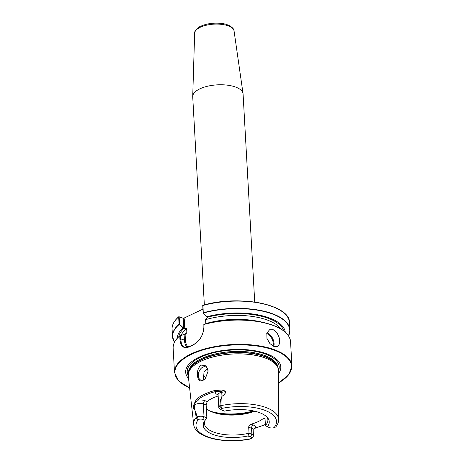 <?xml version="1.0" encoding="UTF-8"?>
<svg xmlns="http://www.w3.org/2000/svg" width="464" height="464" viewBox="0 0 464 464"><rect width="100%" height="100%" fill="white"/><g stroke="black" fill="none" stroke-linecap="round" stroke-linejoin="round"><path stroke-width="0.7" d="M273.221 329.695L269.532 329.794L266.829 333.135L266.957 338.442L269.891 343.569L274.166 346.631L277.542 346.678L279.635 343.627L279.467 338.349L277.124 332.943L273.221 329.695M191.006 345.848A58.574 24.569 -3.2 0 1 192.357 345.222C199.352 341.666 203.191 335.716 203.864 327.381L203.882 324.336L203.969 327.201C203.296 335.71 199.381 341.794 192.218 345.442A58.795 24.662 176.8 0 0 190.861 346.069A58.795 24.662 176.8 0 0 189.55 346.707C183.698 349.247 180.473 346.556 179.881 338.633L179.841 335.75L183.703 334.614L180.142 335.872L181.528 344.265L184.428 347.205L189.695 346.486A58.574 24.569 -3.2 0 1 191.006 345.848M254.782 411.214A31.807 13.34 -3.2 0 1 254.318 411.388A31.807 13.34 -3.2 0 1 216.937 413.476A31.807 13.34 -3.2 0 1 212.779 412.223A31.807 13.34 -3.2 0 1 206.358 408.743M201.533 365.075C195.066 368.48 196.51 384.018 202.971 380.405L205.349 378.537L208.127 371.072L206.074 365.893L201.533 365.075M205.506 378.357A7.006 4.559 110.1 0 1 203.574 379.813A7.006 4.559 110.1 0 1 200.808 380.045A7.006 4.559 110.1 0 1 198.43 373.862A7.006 4.559 110.1 0 1 202.867 367.117A7.006 4.559 110.1 0 1 205.633 366.885A7.006 4.559 110.1 0 1 208.127 371.252M207.443 368.538L204.009 372.012L203.458 379.865M206.022 377.684A31.807 13.34 -3.2 0 1 203.081 375.138M188.564 378.491A47.641 19.981 -3.2 0 1 199.265 357.089A47.641 19.981 -3.2 0 1 257.711 351.254A47.641 19.981 -3.2 0 1 278.615 373.456M204.351 304.889L192.722 96.819A25.224 10.579 -3.2 0 1 192.717 96.437A25.224 10.579 -3.2 0 1 199.92 88.821A25.224 10.579 -3.2 0 1 226.728 85.086A25.224 10.579 -3.2 0 1 243.049 93.624A25.224 10.579 -3.2 0 1 243.084 94.006L254.719 302.076M252.451 437.198L251.25 438.758L250.856 438.666A3.231 1.357 176.8 0 0 251.117 438.468A3.231 1.357 176.8 0 0 250.479 436.926L247.938 435.998L249.029 433.225A31.807 13.34 -3.2 0 1 213.892 432.17A31.807 13.34 -3.2 0 1 204.38 423.383A31.807 13.34 -3.2 0 1 204.868 420.697M247.938 435.998A33.048 13.862 -3.2 0 1 213.133 434.524A33.048 13.862 -3.2 0 1 204.241 421.643A33.048 13.862 -3.2 0 1 205.163 420.314L202.623 419.386A3.231 1.357 176.8 0 0 198.453 419.456C197.426 419.468 196.672 418.772 196.191 417.362L195.274 411.626A42.891 17.992 -3.2 0 1 195.332 411.556L194.636 409.271C193.975 409.538 193.465 408.825 193.105 407.148L194.074 404.034L196.446 399.266A43.442 18.224 -3.2 0 1 204.276 394.296A43.442 18.224 -3.2 0 1 215.099 390.415L221.589 390.972C223.393 390.427 224.837 390.63 225.91 391.581C225.255 393.733 223.944 395.305 221.972 396.302L220.997 399.376A42.891 17.992 -3.2 0 1 221.16 399.342L220.87 405.646L221.641 408.448A3.231 1.357 176.8 0 0 221.45 409.892A3.231 1.357 176.8 0 0 222.018 410.182L224.559 411.11A33.048 13.862 -3.2 0 1 267.844 418.087A33.048 13.862 -3.2 0 1 267.334 426.793L269.874 427.721A3.231 1.357 176.8 0 0 274.044 427.657L275.691 427.013C277.617 424.74 278.597 422.286 278.644 419.659L278.609 370.904L278.11 368.074A45.24 18.978 -3.2 0 1 278.487 369.501M221.45 409.892L219.466 408.471A5.382 2.256 -3.2 0 1 218.799 407.462A5.382 2.256 -3.2 0 1 219.779 406.058L220.58 399.498A5.382 2.256 -3.2 0 1 220.777 399.429L221.966 396.256C223.909 395.258 225.191 393.687 225.817 391.552C224.675 390.891 223.277 390.804 221.63 391.297L215.574 391.546A42.508 17.829 176.8 0 0 197.328 400.212A7.998 3.352 -3.2 0 1 205.001 400.699L207.199 401.505L206.149 404.985L206.863 417.768L205.163 420.314M207.199 401.505A31.807 13.34 -3.2 0 1 218.155 395.989M177.352 338.14A54.062 22.678 -3.2 0 1 182.775 328.135L179.069 324.226L178.663 316.964L178.959 316.697L183.471 318.356L202.861 309.152M179.104 316.895L178.663 316.964L179.191 316.819L179.522 324.191L183.767 328.292L183.205 318.287L179.191 316.819M179.881 338.633L184.423 340.077L184.127 334.764A0.702 0.296 176.8 0 0 184.318 334.811L185.826 334.016L186.859 332.584L186.638 328.651L183.953 328.338A0.702 0.296 -3.2 0 1 183.767 328.292M183.384 328.147L182.775 328.135M184.127 334.764L183.703 334.614M180.142 335.872L179.73 335.942L180.16 335.837M282.042 311.518A58.423 24.505 -3.2 0 0 202.971 305.3L203.267 313.049L207.333 317.103A0.702 0.296 -3.2 0 1 207.472 317.173L205.598 319.65L205.819 323.588A51.33 21.53 -3.2 0 1 207.077 323.228M283.637 330.791A52.734 22.121 -3.2 0 0 207.472 317.173L207.35 317.666L207.321 317.098M206.84 316.715A54.062 22.678 -3.2 0 1 285.261 332.102M189.614 387.921L178.686 380.979L174.505 372.482A58.795 24.662 -3.2 0 1 191.296 353.835A58.795 24.662 -3.2 0 1 254.782 345.239A58.795 24.662 -3.2 0 1 291.914 365.916L290.557 341.637A58.795 24.662 176.8 0 0 203.824 324.51L207.188 323.193A54.062 22.678 -3.2 0 1 263.059 322.364L265.855 323.072A58.655 24.604 -3.2 0 1 287.987 335.089M196.446 399.266A0.934 0.748 -131.6 0 0 197.328 400.212L194.161 404.33L193.128 407.067C193.476 408.743 193.975 409.468 194.636 409.231L195.332 411.556M195.274 411.626L195.582 411.365A5.382 2.256 176.8 0 0 195.443 411.458M195.582 411.365L197.072 416.84A5.382 2.256 -3.2 0 1 204.021 416.724L206.863 417.768M253.483 435.754L253.147 429.739A5.382 2.256 176.8 0 0 251.534 428.255L248.692 427.211L249.029 433.225L251.871 434.269A5.382 2.256 -3.2 0 1 253.483 435.754A5.382 2.256 -3.2 0 1 252.932 436.827L251.117 438.468M267.113 417.217A31.807 13.34 -3.2 0 1 267.896 419.833A31.807 13.34 -3.2 0 1 265.414 425.447L267.334 426.793M264.938 418.603L263.761 418.168L264.463 417.96L265.077 419.433L265.414 425.447M263.761 418.168A31.807 13.34 -3.2 0 1 251.036 424.212L253.234 425.018A2.616 1.699 -69.9 0 0 251.534 428.255L251.871 434.269L250.479 436.926M248.692 427.211C248.803 425.714 249.586 424.717 251.036 424.212M250.856 438.666A40.322 16.913 176.8 0 1 208.046 436.943A40.322 16.913 176.8 0 1 198.453 419.456L197.072 416.84M278.609 370.904A45.246 18.978 -3.2 0 0 250.508 354.612A45.246 18.978 -3.2 0 0 201.167 361.166A45.246 18.978 -3.2 0 0 188.28 375.95L193.679 424.409A42.56 17.852 -3.2 0 1 196.191 417.362L196.835 416.846M274.044 427.657A40.322 16.913 176.8 0 0 264.451 410.17A40.322 16.913 176.8 0 0 221.641 408.448L219.779 406.058M219.953 405.872L220.87 405.646A42.56 17.852 -3.2 0 1 278.644 419.659M220.58 399.498L221.16 399.342M253.24 429.217L255.49 427.924A0.934 0.383 74.9 0 0 255.687 427.976L253.274 429.165L253.147 429.739M206.95 316.964L203.075 312.974L202.774 305.521A58.795 24.662 176.8 0 1 289.495 322.648C290.209 304.483 239.006 294.553 202.872 305.283M183.471 318.356L184.225 318.733L184.765 328.39M288.544 335.82A58.655 24.604 176.8 0 0 266.191 312.046A58.655 24.604 176.8 0 0 203.267 313.049L203.093 313.003M183.205 318.287L184.225 318.733M179.522 324.191L179.203 324.469A58.655 24.604 176.8 0 0 174.499 342.2A58.795 24.662 -3.2 0 1 172.492 336.475A58.795 24.662 -3.2 0 1 179.069 324.226L179.51 324.162M221.589 390.972L221.63 391.297A2.616 0.702 -100.6 0 1 221.746 392.312L225.91 391.581M218.092 394.794L217.732 394.661A7.998 3.352 -3.2 0 1 215.574 391.546A0.934 0.377 -104.9 0 1 215.099 390.415M206.149 404.985L203.302 403.941A5.382 2.256 176.8 0 0 194.416 405.287L193.128 407.067A0.934 0.708 164.2 0 0 193.105 407.148M200.297 27.26A19.755 8.288 176.8 0 0 194.654 33.222C193.911 31.163 198.841 26.61 200.837 26.193C206.416 23.722 212.831 22.753 220.064 23.293C228.445 23.641 234.448 28.333 234.071 31.018A19.755 8.288 176.8 0 0 221.293 24.337A19.755 8.288 176.8 0 0 200.297 27.26M188.251 374.547A45.24 18.978 -3.2 0 1 188.465 373.085A45.24 18.978 -3.2 0 1 201.167 361.102A45.24 18.978 -3.2 0 1 247.382 354.212A45.24 18.978 -3.2 0 1 278.11 368.074L277.611 366.693A44.817 18.798 -3.2 0 0 247.173 352.959A44.817 18.798 -3.2 0 0 201.388 359.786A44.817 18.798 -3.2 0 0 188.802 371.658L188.28 375.95M188.68 372.186A44.782 18.786 -3.2 0 1 201.399 359.53A44.782 18.786 -3.2 0 1 248.037 352.797A44.782 18.786 -3.2 0 1 277.797 367.204M188.558 372.696A44.782 18.786 -3.2 0 1 201.353 358.637A44.782 18.786 -3.2 0 1 249.551 352.072A44.782 18.786 -3.2 0 1 277.977 367.703M188.239 375.463A46.058 19.32 -3.2 0 1 200.384 357.297A46.058 19.32 -3.2 0 1 254.052 351.132A46.058 19.32 -3.2 0 1 278.597 370.411M278.62 382.864A58.423 24.505 176.8 0 0 272.037 349.427A58.423 24.505 176.8 0 0 191.58 354.27A58.423 24.505 176.8 0 0 189.608 387.84M179.73 335.942A58.795 24.662 176.8 0 0 173.147 348.197C172.962 343.899 175.177 339.758 179.794 335.774M178.663 316.964A58.795 24.662 176.8 0 0 172.086 329.214C171.9 324.887 174.122 320.728 178.744 316.744M178.814 336.655A52.734 22.121 -3.2 0 1 183.953 328.338M174.969 341.405A58.655 24.604 -3.2 0 1 179.759 335.814M181.076 335.315A51.33 21.53 -3.2 0 1 186.638 328.651M184.399 334.822A51.33 21.53 -3.2 0 1 186.859 332.584M205.598 319.65A51.33 21.53 -3.2 0 1 280.662 328.831M207.75 323.048A51.33 21.53 -3.2 0 1 253.367 320.496M203.075 312.974L203.18 312.782A58.795 24.662 -3.2 0 1 289.901 329.91A58.795 24.662 -3.2 0 1 288.556 335.837M203.882 324.336A58.655 24.604 -3.2 0 1 265.855 323.072C281.364 327.219 289.6 333.407 290.557 341.637M194.074 404.034A0.934 0.8 -144.1 0 0 194.161 404.33A2.616 2.25 35.9 0 1 194.416 405.287L194.636 409.231A0.934 0.8 35.7 0 0 194.636 409.271M205.001 400.699A2.616 1.699 110.1 0 0 203.302 403.941L204.021 416.724L202.623 419.386M218.799 407.462L218.086 394.678A5.382 2.256 176.8 0 1 221.746 392.312L221.972 396.302M253.489 410.924A37.439 15.706 -3.2 0 1 210.076 411.081M254.666 411.191A36.876 15.469 -3.2 0 1 215.505 413.105M217.732 394.661A2.616 1.699 110.1 0 1 218.068 394.539M253.234 425.018A7.998 3.352 -3.2 0 1 255.49 427.924A42.137 17.673 176.8 0 0 265.356 424.403M187.12 347.385A14.947 9.727 110.1 0 1 184.423 340.077A0.702 0.296 -3.2 0 0 185.414 340.031A14.245 9.268 -69.9 0 0 188.123 347.136M185.107 334.567L185.414 340.031M266.986 332.688A9.344 5.91 -115.4 0 1 273.795 346.486M273.076 346.138A8.781 5.556 64.6 0 0 266.742 333.43M194.654 33.222L192.717 96.437M174.505 372.482L173.147 348.197M174.47 342.246L172.492 336.475L172.086 329.214M288.579 335.866L289.901 329.91L289.495 322.648M193.679 424.409C194.932 438.236 225.956 444.222 251.14 438.84M234.071 31.018L243.049 93.624M278.62 382.945L288.707 374.831L291.914 365.916M218.086 394.678L218.138 394.29M202.675 305.666L202.797 305.364M255.687 427.976L265.367 424.554"/></g></svg>
